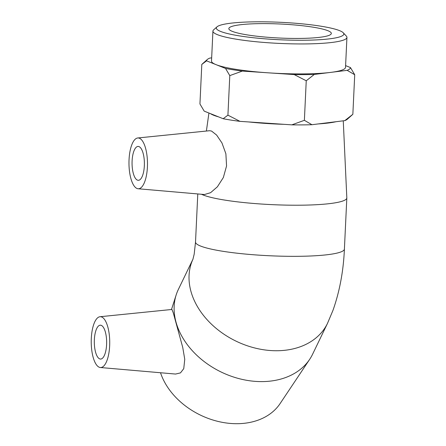 <?xml version="1.0" encoding="UTF-8"?>
<svg xmlns="http://www.w3.org/2000/svg" width="446" height="446" viewBox="0 0 446 446"><rect width="100%" height="100%" fill="white"/><g stroke="black" fill="none" stroke-linecap="round" stroke-linejoin="round"><path stroke-width="0.67" d="M303.141 40.252A63.823 8.736 -177.3 0 1 216.996 26.844A63.823 8.736 -177.3 0 1 280.495 22.3A63.823 8.736 -177.3 0 1 343.281 32.798A63.823 8.736 -177.3 0 1 303.141 40.252M216.996 26.844L213.628 29.849A67.073 9.182 2.7 0 0 212.926 31.086A67.073 9.182 2.7 0 0 304.161 43.937A67.073 9.182 2.7 0 0 346.932 37.408A67.073 9.182 2.7 0 0 346.347 36.109L343.281 32.798M298.619 38.44A51.307 7.024 -177.3 0 1 228.831 28.611A51.307 7.024 -177.3 0 1 261.546 23.616A51.307 7.024 -177.3 0 1 331.333 33.444A51.307 7.024 -177.3 0 1 298.619 38.44M212.926 31.086L211.515 61.052A67.073 9.182 2.7 0 0 216.048 64.648A67.073 9.182 2.7 0 0 268.269 72.826A67.073 9.182 2.7 0 0 302.75 73.908A67.073 9.182 2.7 0 0 330.737 72.391A67.073 9.182 2.7 0 0 345.516 67.374L346.932 37.408M206.565 60.851L201.804 64.414L207.318 59.491A72.035 9.862 2.7 0 0 206.565 60.851L225.537 68.444A72.035 9.862 2.7 0 0 242.351 71.076L229.79 75.608L225.537 68.444M211.666 57.857L209.86 58.08A72.035 9.862 2.7 0 0 207.318 59.491M350.467 67.575L354.721 74.738L347.172 70.345A72.035 9.862 2.7 0 0 350.467 67.575L345.6 65.623M306.246 80.771L294.193 74.577A72.035 9.862 2.7 0 0 314.302 74.432L306.246 80.771L304.378 120.32L311.932 124.713A72.035 9.862 -177.3 0 1 291.818 124.852L304.378 120.32M201.804 64.414L199.942 103.968L204.19 111.132L223.167 118.725L227.923 115.163L239.976 121.357A72.035 9.862 -177.3 0 1 223.167 118.725M352.853 114.293L347.339 119.216A72.035 9.862 -177.3 0 1 344.797 120.626L352.853 114.293L354.721 74.738M314.302 74.432L347.172 70.345M242.351 71.076L294.193 74.577M311.932 124.713L344.797 120.626M227.923 115.163L229.79 75.608M239.976 121.357L291.818 124.852M105.362 332.002A16.937 6.172 89.6 0 1 106.036 349.703A16.937 6.172 89.6 0 1 100.595 359.058A16.937 6.172 89.6 0 1 94.307 342.166A16.937 6.172 89.6 0 1 100.356 325.184A16.937 6.172 89.6 0 1 105.362 332.002M93.147 357.302A25.405 9.255 89.6 0 1 92.066 331.144A25.405 9.255 89.6 0 1 99.982 316.732A25.405 9.255 89.6 0 1 109.231 334.277A25.405 9.255 89.6 0 1 105.758 363.222A25.405 9.255 89.6 0 1 100.333 367.515A25.405 9.255 89.6 0 1 93.147 357.302M192.984 259.143L178.355 289.443A74.527 55.761 25.8 0 0 176.187 294.862A74.527 55.761 25.8 0 0 176.064 322.33A74.527 55.761 25.8 0 0 237.751 378.286A74.527 55.761 25.8 0 0 309.686 359.314A74.527 55.761 25.8 0 0 312.585 354.247L327.487 323.383L332.933 310.444C339.623 291.584 343.448 271.123 344.407 249.069A74.527 10.202 -177.3 0 1 283.433 256.227A74.527 10.202 -177.3 0 1 200.555 246.041A74.527 10.202 -177.3 0 1 195.521 242.05L194.183 254.187L192.906 259.355M99.982 316.732L171.939 309.463L173.265 312.819L182.737 347.412L184.755 359.32L183.752 368.658L180.468 372.895L175.557 374.055L100.333 367.515M160.521 372.75A67.073 50.186 25.8 0 0 216.739 421.096A67.073 50.186 25.8 0 0 280.055 403.641L309.686 359.314M137.435 180.128A16.937 6.172 89.6 0 1 132.066 162.16A16.937 6.172 89.6 0 1 138.109 146.427A16.937 6.172 89.6 0 1 144.393 163.325A16.937 6.172 89.6 0 1 138.344 180.307A16.937 6.172 89.6 0 1 137.435 180.128M139.408 138.227A25.405 9.255 89.6 0 1 147.459 165.605A25.405 9.255 89.6 0 1 138.087 188.758A25.405 9.255 89.6 0 1 129.117 158.458A25.405 9.255 89.6 0 1 137.73 137.976A25.405 9.255 89.6 0 1 139.408 138.227M209.609 130.723L211.543 131.052L216.617 135.06L221.969 142.971L225.882 153.758L226.557 165.984L223.351 177.519L217.392 186.802L210.607 192.678L204.469 194.528L138.087 188.758M343.264 120.816L346.821 197.818A74.527 10.202 -177.3 0 1 346.821 197.952A74.527 10.202 -177.3 0 1 285.836 205.11A74.527 10.202 -177.3 0 1 202.969 194.924A74.527 10.202 -177.3 0 1 201.475 194.272M218.462 116.841A67.073 9.182 -177.3 0 1 213.662 115.263A67.073 9.182 -177.3 0 1 210.54 113.674M336.061 121.713A67.073 9.182 -177.3 0 1 318.266 123.927M283.896 124.323A67.073 9.182 -177.3 0 1 248.612 121.936M192.967 259.187A74.527 55.761 25.8 0 0 190.966 291.461A74.527 55.761 25.8 0 0 256.372 348.371A74.527 55.761 25.8 0 0 327.487 323.383M171.493 309.507L176.187 294.862M137.73 137.976L209.609 130.717M197.784 193.954L195.521 242.05M346.821 197.952L344.407 249.069M208.929 113.028L206.386 131.04"/></g></svg>

